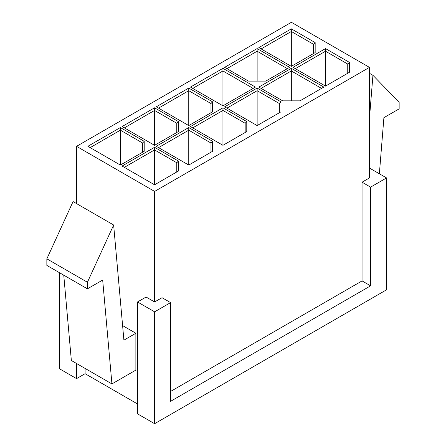 <?xml version="1.0" encoding="UTF-8"?>
<svg xmlns="http://www.w3.org/2000/svg" width="446" height="446" viewBox="0 0 446 446"><rect width="100%" height="100%" fill="white"/><g stroke="black" fill="none" stroke-linecap="round" stroke-linejoin="round"><path stroke-width="0.67" d="M178.394 161.056L178.394 171.035L154.556 184.8L122.076 166.046L154.556 147.291L178.394 161.056L176.783 162.757L154.556 149.923L124.356 167.361M188.753 127.55L212.586 141.315L212.586 151.294L188.753 165.059L156.267 146.305L188.753 127.55L188.753 130.182L158.547 147.62M246.777 121.574L246.777 131.559L222.944 145.318L190.459 126.564L222.944 107.809L246.777 121.574L245.166 123.274L222.944 110.441L192.739 127.879M280.974 101.833L280.974 111.818L257.136 125.577L224.65 106.823L257.136 88.068L280.974 101.833L279.363 103.533L257.136 90.7L226.93 108.138M282.68 100.846L258.847 87.081L291.327 68.327L323.813 87.081L299.974 100.846L282.68 100.846M349.357 62.351L349.357 72.336L325.519 86.095L293.039 67.34L325.519 48.586L349.357 62.351L347.746 64.051L325.519 51.223L295.319 68.656M315.166 52.595L291.327 66.354L258.847 47.599L291.327 28.845L315.166 42.61L315.166 52.595M212.586 101.833L212.586 111.818L188.753 125.577L156.267 106.823L188.753 88.068L212.586 101.833L210.975 103.533L188.753 90.7L158.547 108.138M178.394 131.559L154.556 145.318L122.076 126.564L154.556 107.809L178.394 121.574L178.394 131.559M120.364 127.55L144.203 141.315L144.203 151.294L120.364 165.059L87.884 146.305L120.364 127.55L120.364 130.182L90.164 147.62M289.616 67.34L265.783 81.105L248.489 81.105L224.65 67.34L257.136 48.586L289.616 67.34M190.459 87.081L222.944 68.327L255.424 87.081L222.944 105.836L190.459 87.081M76.545 203.588L76.545 146.338L291.383 22.3L369.455 67.374L369.455 177.926L362.052 182.202L362.052 280.908L170.573 391.454M76.545 146.338L154.617 191.412L369.455 67.374M154.617 191.412L154.617 301.964L146.065 297.03L137.519 301.964L137.519 413.832L154.617 423.7L386.554 289.794L386.554 177.926L369.455 168.053M137.519 301.964L154.617 311.832L170.573 302.622L162.026 297.688L154.617 301.964M122.6 325.597L135.868 333.251L135.868 370.102L111.929 383.922L102.675 280.032L87.427 288.835L87.427 282.257L113.641 225.007L123.899 340.164L135.868 333.251M85.091 368.424L85.091 373.692L137.519 403.959M59.446 272.679L59.446 368.753L76.545 378.626L85.091 373.692M76.545 363.49L76.545 378.626M170.573 302.622L170.573 401.328L370.598 285.841L362.052 280.908M154.617 311.832L154.617 423.7M362.052 182.202L370.598 187.136L386.554 177.926M370.598 187.136L370.598 285.841M87.427 288.835L46.852 265.409L46.852 258.831L87.427 282.257M46.852 258.831L73.066 201.581L113.641 225.007M63.756 275.171L71.354 360.496L111.929 383.922M369.455 73.3L372.934 75.307L399.148 102.285L399.148 108.863L383.9 117.672L379.368 173.773M369.455 118.346L372.934 75.307M325.519 86.095L325.519 48.586M313.555 53.526L313.555 44.31L291.327 31.482L261.122 48.915M291.327 66.354L291.327 28.845M321.533 88.397L291.327 70.959L261.122 88.397M291.327 100.846L291.327 68.327M287.341 68.656L257.136 51.223L226.93 68.656M257.136 81.105L257.136 48.586M257.136 125.577L257.136 88.068M253.144 88.397L222.944 70.959L192.739 88.397M222.944 105.836L222.944 68.327M222.944 145.318L222.944 107.809M188.753 125.577L188.753 88.068M210.975 152.225L210.975 143.015L188.753 130.182L188.753 165.059M176.783 132.484L176.783 123.274L154.556 110.441L124.356 127.879M154.556 145.318L154.556 107.809M154.556 184.8L154.556 147.291M142.592 152.225L142.592 143.015L120.364 130.182L120.364 165.059M210.975 103.533L210.975 112.743M347.746 64.051L347.746 73.267M279.363 103.533L279.363 112.743M245.166 123.274L245.166 132.484M176.783 162.757L176.783 171.966M142.592 143.015L144.203 141.315M176.783 123.274L178.394 121.574M313.555 44.31L315.166 42.61M210.975 143.015L212.586 141.315"/></g></svg>
